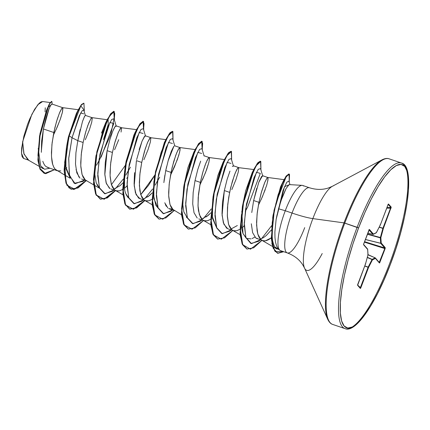 <?xml version="1.0" encoding="UTF-8"?>
<svg xmlns="http://www.w3.org/2000/svg" width="430" height="430" viewBox="0 0 430 430"><rect width="100%" height="100%" fill="white"/><g stroke="black" fill="none" stroke-linecap="round" stroke-linejoin="round"><path stroke-width="0.64" d="M304.698 268.422A44.661 10.943 108.8 0 1 312.857 218.612A34.991 4.789 20.8 0 1 292.04 213.054A34.991 4.789 -159.2 0 0 312.857 218.612A44.661 10.943 108.8 0 1 333.46 185.825A44.661 10.943 108.8 0 0 312.857 218.612L343.989 222.88L358.566 227.981A86.167 21.108 -71.2 0 1 404.738 166.442A86.167 21.108 -71.2 0 1 390.289 264.488L390.289 264.488A86.167 21.108 -71.2 0 1 344.118 326.021A86.167 21.108 -71.2 0 1 358.566 227.981L357.12 227.293A87.478 21.43 108.8 0 0 344.435 328.386A87.478 21.43 108.8 0 0 389.327 264.353A87.478 21.43 -71.2 0 1 344.435 328.386A87.478 21.43 -71.2 0 1 357.12 227.293L344.774 223.089A87.478 21.43 108.8 0 0 332.089 324.182A87.478 21.43 -71.2 0 1 344.774 223.089L343.989 222.88A87.091 21.339 108.8 0 0 328.079 320.011A87.091 21.339 -71.2 0 1 343.989 222.88L312.857 218.612A44.661 10.943 108.8 0 0 304.698 268.422A44.661 10.943 108.8 0 0 322.21 253.523M304.709 227.637A34.411 8.433 -71.2 0 1 287.046 252.824A34.411 8.433 -71.2 0 1 292.04 213.054A34.411 8.433 -71.2 0 1 309.697 187.862A34.411 8.433 -71.2 0 0 292.04 213.054L285.267 210.748A34.411 8.433 -71.2 0 1 303.134 185.674M287.906 185.738L289.46 184.62M288.933 184.787L285.988 188.684L282.225 197.144L278.527 208.765L285.267 210.748A34.411 8.433 108.8 0 0 280.795 250.69M256.774 188.2L253.641 200.536L258.935 202.337L257.274 212.452L256.576 222.235L257.081 230.679L257.823 234.124L258.898 236.93L260.295 239.026L261.999 240.365L263.988 240.913L266.224 240.666L268.664 239.639L271.239 237.887L265.423 240.843L262.682 240.65L260.817 239.542L257.817 234.103L256.602 225.223L257.086 214.124L258.935 202.337L253.641 200.536L251.77 212.522M251.319 223.772L252.63 232.678L255.796 237.973L262.682 240.65M263.482 237.666L260.284 239.016L263.375 237.731L266.369 235.441L271.298 229.991L266.369 235.441M42.79 161.261C43.747 163.97 44.849 165.749 46.101 166.603L47.811 167.512L57.55 170.828L55.981 169.968C54.771 169.13 53.712 167.372 52.804 164.685C52.207 163.223 51.767 160.256 51.482 155.784L51.933 144.518L53.804 132.51L43.392 128.968L41.656 141.013L41.339 152.317M66.806 167.485L65.876 168.243M60.802 170.914L57.55 170.828M81.555 178.998L86.855 180.804L85.285 179.944L82.108 174.661L80.786 165.76L81.238 154.494L83.108 142.486L77.814 140.685L75.938 152.72L75.492 163.975L76.814 172.865L79.991 178.138M107.118 150.661L105.248 162.664L104.796 173.93L106.119 182.836L109.301 188.12L109.94 188.555L106.393 183.648L104.834 174.72L107.118 150.661L112.413 152.462L107.118 150.661L109.854 139.648L112.751 131.204L115.1 126.522L116.256 126.221M113.762 189.135L120.126 185.626L122.98 182.868L120.104 185.647M126.689 178.434L127.398 177.477M127.06 185.927L124.485 188.195L127.06 185.927M136.6 129.64L120.991 127.688L118.336 132.316L114.686 143.05L112.413 152.462L110.752 162.578L110.053 172.36L110.144 176.811L111.3 184.25L112.375 187.055L113.773 189.152L115.24 190.361L117.465 191.038L119.701 190.791L122.738 189.415L119.411 190.866L116.159 190.775L114.59 189.92L111.413 184.637L110.091 175.736L110.542 164.47L112.413 152.462L115.149 141.443L118.051 133.004L120.4 128.323L121.556 128.022L121.061 132.058M134.547 172.65L134.101 183.916L135.423 192.812L138.6 198.09L145.464 200.751L143.894 199.891L140.718 194.613L139.395 185.712L139.847 174.446L141.717 162.438L136.423 160.632L141.717 162.438L144.453 151.419L147.356 142.975L149.704 138.299L150.86 137.998L150.366 142.034L148.027 149.688L143.916 159.707M143.41 199.042L149.42 195.612L152.284 192.844L147.7 196.956M165.905 139.616L150.296 137.665L147.641 142.292L145.232 148.893L141.717 162.438L140.056 172.554L139.358 182.336L139.863 190.78L141.68 197.031L143.077 199.128L144.544 200.337L146.77 201.014L149.006 200.767L152.043 199.391L148.715 200.842L145.464 200.751M169.468 208.926L174.768 210.727L173.199 209.867L170.022 204.589L168.7 195.688L169.151 184.416L171.022 172.414L165.727 170.608L163.851 182.61M164.728 202.777L167.899 208.061M200.665 161.132L197.768 169.571L195.032 180.584L200.326 182.385L198.182 197.499L198.058 206.733L198.472 210.732L200.289 216.978L201.686 219.08L203.153 220.284L205.379 220.966L207.615 220.719L210.652 219.338L207.325 220.794L204.073 220.703L202.503 219.843L199.326 214.565L198.004 205.658L198.456 194.392L200.326 182.385L195.032 180.584L193.161 192.592L192.71 203.863L194.037 212.769L197.214 218.042M201.675 219.064L208.039 215.554L210.899 212.796L206.362 216.865M224.336 190.56L222.46 202.573L222.014 213.834L223.337 222.729L226.508 228.013L227.685 228.722L223.842 224.154L222.084 215.231L224.336 190.56L229.631 192.361L224.336 190.56L227.072 179.536L229.975 171.092M230.98 229.04L237.333 225.535M244.278 225.825L241.703 228.099L244.278 225.825M253.818 169.544L238.209 167.593L236.618 169.915L234.377 175.209L230.716 187.507L228.701 197.397L227.486 207.475L227.362 216.709L228.518 224.148L229.593 226.954L230.991 229.05L232.695 230.389L234.683 230.937L236.919 230.695L239.956 229.314L236.629 230.765L233.377 230.679L231.808 229.819L228.631 224.535L227.309 215.634L227.76 204.368L229.631 192.361L232.367 181.347L235.269 172.903L237.618 168.221L238.774 167.926L238.284 171.957L235.941 179.616L231.829 189.635M51.799 103.958L62.699 107.667L62.947 108.075L62.452 112.106L60.114 119.766L56.002 129.785M50.971 104.705L48.757 109.435L45.994 117.922L43.392 128.968L53.804 132.51L56.54 121.496L59.442 113.052L61.791 108.371L62.947 108.075M80.173 129.511L77.814 140.685L83.108 142.486L85.844 131.472L88.747 123.028L91.095 118.347L92.251 118.051L92.004 117.643L85.312 115.364M84.758 115.966L82.689 120.954M92.251 118.051L91.757 122.082L89.419 129.736L85.307 139.755M116.009 125.813L121.308 127.613L121.556 128.022M118.723 139.712L114.611 149.731M144.948 135.896L142.061 141.174L139.159 149.613M136.638 159.6L141.97 141.4L144.313 136.627L145.533 136.079L143.298 128.694L140.992 129.452L136.761 137.831L128.376 169.372L127.054 185.878L128.871 198.166L133.907 203.669L141.545 201.353L143.378 200.041M173.715 146.469L171.366 151.145L168.463 159.595L165.727 170.608L171.022 172.414L173.758 161.395L176.66 152.951L179.009 148.275L180.165 147.974L179.917 147.565L174.558 145.749M180.165 147.974L179.67 152.01L177.332 159.664L170.452 175.365L174.462 166.904L178.799 155.251L180.062 150.049L179.874 147.554L178.009 149.968L175.768 155.257L172.107 167.555L169.361 182.53L168.662 192.312L168.753 196.757L169.909 204.202L170.984 207.007L172.382 209.104L181.557 214.763M203.922 155.735L209.222 157.541L209.469 157.95L208.975 161.981L206.636 169.64L202.525 179.659M199.756 185.341L205.518 172.618L208.899 162.303L209.512 158.455L209.351 157.638L208.905 157.617L207.314 159.939L205.072 165.233L202.6 172.978L200.326 182.385L203.062 171.371L205.965 162.927L208.314 158.245L209.469 157.95M233.474 166.12L232.318 166.421M262.778 176.101L261.628 176.391L258.898 182.024M258.365 205.287L262.375 196.827L266.713 185.174L267.976 179.976L267.96 177.59L266.82 178.337L264.858 182.191L261.209 192.925L258.935 202.337L261.671 191.323L264.574 182.879L266.923 178.197L268.078 177.902L267.589 181.933M253.635 200.547L258.785 182.325L262.536 175.687L267.831 177.493L268.078 177.902M265.245 189.587L261.134 199.606M39.581 135.864L48.692 105.167M50.213 102.539L42.651 101.534L37.824 104.7L31.884 114.289L22.65 141.68L23.8 153.392L27.816 159.783L38.963 166.227M28.724 160.197L24.021 154.139L22.65 141.68L21.511 153.284L23.698 158.487L28.724 160.197M49.117 108.527L43.392 128.968L41.307 151.677M46.101 166.603L49.627 168.13L46.101 166.603M83.748 113.826L80.684 113.004L72.036 137.745L69.235 135.821L80.829 105.823L84.312 110.456L84.146 111.418M54.363 169.743L45.618 173.72L39.899 168.388L37.953 155.262L39.512 137.788L47.983 107.349L52.164 104.081L51.863 101.448L49.907 103.48L46.811 110.204L40.2 133.929L38.146 159.965L40.178 169.038L44.397 173.457L54.363 169.743M84.307 110.472L83.925 103.205L81.394 105.033L77.674 111.58L68.993 135.74L77.427 111.494L81.152 104.947L83.925 103.205M44.274 173.414L39.931 168.958L37.904 159.885L39.952 133.848L46.569 110.118L49.665 103.394L51.622 101.367L49.122 104.366L39.538 136.117L37.996 160.901L40.119 169.355L44.274 173.414M49.907 168.227L44.559 169.243L40.678 165.899L38.211 148.398M39.538 136.117L49.122 104.366M83.796 103.173L81.544 104.458L78.158 109.994L68.386 136.998L76.352 113.509M53.234 135.466L57.244 127.006L60.447 118.82L62.377 112.429L62.828 107.763L61.689 108.51L59.727 112.364L57.319 118.965L54.889 127.656L52.143 142.626L51.444 152.408L51.535 156.859L52.691 164.298L53.766 167.103L55.164 169.2L64.339 174.865M107.855 119.825L91.961 117.632L90.993 118.486L87.854 125.334L85.382 133.074L83.108 142.486L81.447 152.602L80.749 162.384L80.84 166.835L81.996 174.274L83.071 177.079L84.468 179.176L85.935 180.385L100.061 188.55M272.803 246.616L277.156 249.137L275.012 247.013M272.212 238.456L271.873 226.513M272.652 218.257L272.937 216.199M273.098 215.15L280.532 186.851L283.37 181.014M251.055 238.886L246.578 238.424L242.977 233.501L241.821 211.205M254.485 168.237L257.909 162.68L260.306 161.185L257.178 163.636L252.668 172.107L243.391 201.616L240.058 233.151L242.122 243.875L246.884 249.018L242.439 244.579L240.209 235.172L242.369 206.626L254.485 168.237L252.254 172.505L245.734 190.587L252.421 172.199M213.258 195.623L212.189 216.338L216.806 228.147L212.399 218.134L212.785 198.956M213.366 194.967L217.913 175.435L223.009 162.422M223.965 160.852L224.557 160.127M186.33 217.08L187.501 218.166L183.841 211.882L182.707 203.777M184.018 185.244L187.953 167.635L193.79 152.29M153.902 181.32L153.451 194.731L155.794 205.244L158.197 208.195L153.838 198.499L153.913 181.272M140.739 194.672L148.554 185.33L154.719 175.236L140.739 194.666M124.598 171.35L124.469 188.093C124.748 191.431 125.85 194.462 127.774 197.193L128.893 198.219L125.764 193.607M125.436 165.136L134.042 134.606M134.542 133.569L135.084 132.521M136.159 130.784L135.961 131.064M111.434 184.696L125.415 165.26L111.434 184.701M96.965 184.835L99.588 188.243L96.169 182.788L94.82 174.365L96.051 155.671M107.957 118.374L113.676 111.284L114.74 113.584L114.24 119.556L113.778 111.306L110.65 113.767L106.135 122.249L96.863 151.763L93.536 183.293L95.605 194.011L100.244 199.106L107.091 197.859L115.347 190.501L104.001 199.165L96.164 195.198L93.434 179.552L95.842 156.756L107.957 118.374L105.732 122.625L101.485 133.064L105.877 122.367M108.123 119.776L108.231 124.512L103.469 139.578M65.989 151.392L65.924 168.598L70.283 178.273L65.683 166.609L66 151.349M303.532 185.986A34.411 8.433 108.8 0 0 285.267 210.748L292.04 213.054A34.411 8.433 -71.2 0 0 287.046 252.824M279.817 250.217A34.411 8.433 -71.2 0 1 285.267 210.748L278.527 208.765L276.125 219.434L274.888 232.012L274.964 237.537L275.544 242.31L276.635 246.121L278.183 248.836L280 250.357M289.954 184.647L288.895 181.121L286.826 182.164L283.058 190.339L276.125 219.434L284.504 186.717L288.74 184.916M271.631 225.691L261.607 238.628L271.631 225.691M262.751 175.977L260.515 168.592L258.226 169.323L254.039 177.59L245.664 208.835L244.272 225.304L245.96 237.709L250.846 243.493L258.371 241.38L260.295 239.843L251.469 243.643L245.863 237.43L244.299 222.923L246.519 203.906L256.441 172.29L260.306 173.381L247.621 207.066L245.299 211.297M231.173 229.926L222.31 233.694L216.618 227.631L214.989 213.183L217.177 194.14L227.115 162.357L231.001 163.422M211.232 208.969L203.417 218.537L211.232 208.969M201.869 219.95L193.005 223.724L187.313 217.655L185.685 203.213L187.872 184.169L197.811 152.387L201.697 153.446M172.564 209.98L163.706 213.748L158.014 207.685L156.38 193.247L158.562 174.204L168.501 142.416L172.392 143.459M159.707 177.138L157.385 181.374M152.623 189.017L144.808 198.585L152.623 189.017M143.26 200.004L134.402 203.772L128.704 197.709L127.076 183.271L129.258 164.228L139.196 132.44L143.088 133.483M130.403 167.162L128.081 171.398M123.319 179.041L115.503 188.609L123.319 179.041M113.955 190.028L105.092 193.796L99.4 187.733L97.771 173.285L99.959 154.236L109.897 122.453L113.783 123.523L101.098 157.186M84.651 180.052L75.175 183.691L69.536 175.849L68.687 158.788L72.036 137.745L69.235 135.821L64.667 162.309L65.994 182.637L69.16 188.023L73.826 189.479L86.29 180.611L78.034 187.969L71.186 189.216L66.247 183.368L64.387 170.979L68.993 135.74L64.14 170.893L66.005 183.282L70.945 189.13L77.792 187.883L86.043 180.525L74.702 189.189L66.86 185.228L64.129 169.581L66.537 146.78L68.993 135.74L68.386 136.998L66.537 146.78M114.407 120.099L114.278 111.537L109.553 115.955L102.56 132.246L96.336 155.558L93.681 178.826L96.266 195.005L104.114 199.278L115.595 190.587L107.339 197.945L100.491 199.187L95.847 194.091L93.778 183.379L97.11 151.844L106.382 122.33L110.897 113.848L114.02 111.391L114.407 120.099M143.711 130.07L143.582 121.513L138.858 125.931L131.865 142.222L125.641 165.534L122.985 188.802L125.571 204.981L133.418 209.254L144.894 200.557L136.638 207.921L129.785 209.163L125.146 204.062L123.082 193.339L126.415 161.804L135.692 132.295L140.207 123.819L143.33 121.368L143.711 130.07M173.016 140.046L172.887 131.483L168.162 135.907L161.169 152.198L154.945 175.51L152.29 198.778L154.875 214.957L162.723 219.23L174.204 210.533L165.942 217.897L159.095 219.139L154.456 214.038L152.387 203.315L155.725 171.774L164.996 142.266L169.511 133.789L172.634 131.344L173.016 140.046M202.32 150.022L202.191 141.459L197.467 145.883L190.474 162.169L184.25 185.48L181.594 208.754L184.18 224.933L192.033 229.206L203.508 220.509L195.252 227.868L188.404 229.115L183.76 224.025L181.691 213.307L185.024 181.772L194.296 152.258L198.81 143.77L201.933 141.314L202.32 150.022M231.625 159.998L231.496 151.435L226.771 155.853L219.778 172.145L213.554 195.456L210.899 218.73L213.484 234.909L221.332 239.182L232.813 230.485L224.557 237.844L217.704 239.085L213.065 233.99L210.996 223.272L214.328 191.742L223.6 162.228L228.115 153.746L231.238 151.29L231.625 159.998M260.929 169.968L260.806 161.417L256.108 165.776L249.137 181.971L242.907 205.191L240.203 228.448L242.708 244.724L250.464 249.196L261.902 240.386L253.77 247.787L247.003 249.061L242.364 243.96L240.3 233.237L243.638 201.697L252.91 172.194L257.425 163.717L260.548 161.266L260.929 169.968M289.229 182.223L289.535 174.413L286.412 176.069L275.947 203.32L272.249 222.428L271.577 239.451L274.571 250.577L277.737 253.308L283.709 251.706L277.753 253.313L273.356 248.212L271.513 238.505L274.297 210.361L282.354 183.9L286.315 176.209L289.057 173.946L289.272 182.003M96.524 165.206L98.835 161.008L96.524 165.206M125.829 175.177L128.14 170.979L125.829 175.177M143.545 129.532L143.082 121.281L139.96 123.738L135.445 132.209L126.173 161.718L122.84 193.253L124.904 203.976L129.543 209.077L136.396 207.835L144.652 200.477L133.305 209.141L125.469 205.174L122.738 189.523L125.151 166.727L137.267 128.339L142.986 121.26L144.045 123.56L143.545 129.532M155.139 185.147L157.445 180.96L155.139 185.147M172.634 131.344L169.269 133.708L164.754 142.185L155.477 171.694L152.145 203.234L154.209 213.957L158.971 219.096L154.526 214.661L152.295 205.255L154.451 176.703L166.566 138.326L170.092 132.639L172.505 131.311M202.154 149.484L201.691 141.233L198.563 143.69L194.048 152.172L184.776 181.691L181.449 213.226L183.519 223.939L188.286 229.072L183.83 224.643L181.6 215.236L183.755 186.684L195.865 148.312L201.589 141.207L202.654 143.507L202.154 149.484M231.114 151.258L227.873 153.666L223.358 162.148L214.081 191.656L210.754 223.191L212.823 233.909L217.585 239.042L213.135 234.608L210.904 225.207L213.065 196.655L225.18 158.272L228.701 152.591L231.114 151.258M288.933 173.919L286.074 176.128L282.112 183.814L274.055 210.275L271.271 238.419L273.109 248.126L277.506 253.232L283.461 251.62L275.2 251.636L271.911 243.858L272.969 215.919L278.113 194.774L284.284 179.17L288.933 173.919M103.463 139.61L107.435 127.92M107.339 120.223L106.656 121.088M137.267 128.339L135.036 132.607L126.119 161.223L125.151 166.727M166.566 138.326L164.341 142.577L154.451 176.703M195.865 148.312L193.65 152.548L183.755 186.684M183.954 185.647L182.814 205.578M224.154 160.6L223.874 160.992M225.18 158.272L222.95 162.535L213.065 196.655M245.734 190.587L242.369 206.626M241.52 214.425C240.816 221.536 241.3 227.895 242.977 233.501L246.11 238.118M252.087 238.559L254.861 237.124M284.284 179.17L280.532 186.851L273.12 215.011L271.744 230.641L272.529 240.359C273.512 244.261 274.345 246.487 275.017 247.024L279.065 249.706M78.991 177.16L76.04 169.56M77.814 140.685L72.036 137.745L79.335 115.675L82.281 110.601L83.834 110.419L85.398 115.471L84.436 116.568L82.469 121.609L77.814 140.685L72.036 137.745L68.752 157.966L69.284 174.752L74.245 183.336L82.925 181.412L84.764 180.089M98.776 161.422L110.827 134.542L113.993 118.723L111.687 119.475L107.462 127.85L99.072 159.385L97.75 175.892L99.567 188.179L104.603 193.694L112.235 191.382L114.074 190.065M174.838 146.049L172.597 138.67L170.291 139.433L166.066 147.812L157.681 179.348L156.359 195.849L158.175 208.136L163.212 213.645L170.844 211.334L172.677 210.017M204.142 156.025L201.906 148.646L199.601 149.403L195.376 157.778L186.986 189.307L185.663 205.814L187.475 218.101L192.511 223.621L200.143 221.31L201.987 219.993M233.447 166.001L231.211 158.622L228.905 159.374L224.68 167.748L216.29 199.289L214.968 215.796L216.784 228.083L221.821 233.597L229.459 231.281L231.292 229.969M276.125 219.434L277.113 214.559M278.527 208.765L280.021 203.605M280.854 201.009L286.187 188.329M257.398 238.854L255.791 237.973M172.371 209.087L168.732 208.604M166.34 206.335L165.362 204.503M164.018 181.132L164.867 175.23M165.727 170.608L166.603 166.63M168.055 161.019L173.919 146.2M140.207 198.961L136.122 194.677L134.203 185.771L136.423 160.632M113.38 129.731L114.708 127.113M115.46 126.087L115.944 125.802M343.989 222.88A87.091 21.339 -71.2 0 1 384.157 158.944A87.091 21.339 108.8 0 0 343.989 222.88M344.774 223.089A87.478 21.43 -71.2 0 1 389.666 159.057A87.478 21.43 108.8 0 0 344.774 223.089M357.12 227.293A87.478 21.43 -71.2 0 1 402.012 163.26A87.478 21.43 -71.2 0 1 389.327 264.353A87.478 21.43 108.8 0 0 402.012 163.26A87.478 21.43 108.8 0 0 357.12 227.293M358.566 227.981L364.785 212.764L371.369 198.832L378.077 186.727L384.64 176.907L390.816 169.748L396.358 165.534L401.061 164.416L404.738 166.442L407.248 171.538L408.5 179.503L408.441 190.033L407.076 202.718L404.458 217.08L400.679 232.565L395.901 248.572L390.289 264.488L384.071 279.704L377.486 293.631L370.778 305.741L364.21 315.561L358.039 322.715L352.498 326.934L347.795 328.052L344.118 326.021L341.608 320.93L340.356 312.965L340.415 302.435L341.78 289.745L344.398 275.383L348.171 259.903L352.955 243.896L358.566 227.981M380.319 224.965L380.029 224.933L380.319 224.965L376.443 232.555L373.46 234.108L369.424 229.464L363.732 243.805L363.603 244.788L367.639 249.432L367.983 254.818L365.489 263.993L357.781 284.289L357.62 285.316L360.351 288.46L360.829 287.794L360.383 287.573L360.829 287.794L368.537 267.498L368.091 267.283L368.537 267.498L368.155 267.137L372.031 259.548L368.091 267.283L364.737 266.025L368.091 267.283L360.383 287.573L358.013 285.423L360.383 287.573L368.155 267.137L364.79 265.874L368.537 267.498L372.412 259.913L375.395 258.36L379.636 262.907L385.119 248.658L385.253 247.68L381.216 243.036L380.867 237.645L383.361 228.47L391.236 207.152L388.301 204.126L380.319 224.965L376.443 232.555L373.46 234.108L369.219 229.555L363.57 244.423L367.639 249.432L367.983 254.818L365.489 263.993L357.62 285.316L360.555 288.342L368.537 267.498L372.412 259.913L375.395 258.36L379.432 262.999L385.119 248.658L385.253 247.68L381.216 243.036L380.867 237.645L383.361 228.47L391.236 207.152L388.505 204.008L388.027 204.675L380.324 224.987L379.964 225.083M45.085 111.881L45.252 107.79M42.849 101.571L41.183 101.808L39.189 103.238L34.561 109.37L29.729 118.949L27.493 124.56L23.876 136.176L21.677 148.011L21.5 153.123L22.134 156.671L23.526 158.417M367.795 233.146L372.939 234.388L369.037 229.9L372.939 234.388L367.795 233.146L372.955 234.398L373.46 234.108A0.435 0.408 62.5 0 1 373.262 234.361L376.245 232.802A0.435 0.408 -117.5 0 0 376.443 232.555L376.427 232.619M372.031 259.548L367.268 257.505L372.031 259.548L375.143 257.828L368.021 254.651L375.143 257.828A0.435 0.408 62.5 0 1 375.395 258.36A0.435 0.419 -41 0 0 375.331 257.941A0.435 0.419 139 0 1 375.395 258.36A0.435 0.408 -117.5 0 0 375.143 257.828L372.154 259.381L367.322 257.307L372.154 259.381A0.435 0.408 62.5 0 1 372.412 259.913A0.435 0.408 -117.5 0 0 372.154 259.381L372.412 259.913L372.031 259.548M379.217 262.472L379.9 262.407L378.674 261.789L379.577 262.241L384.802 248.486L364.387 242.133L385.119 248.658L384.802 248.486L379.217 262.472A0.435 0.419 139 0 1 379.432 262.999A0.435 0.419 -41 0 0 379.362 262.579L375.325 257.935A0.435 0.419 -41 0 0 375.186 257.828A0.435 0.419 139 0 1 375.331 257.941L368.021 254.63A0.435 0.365 -3.7 0 0 367.967 254.495M364.559 241.676L384.732 247.959L380.695 243.315L365.371 239.531L380.695 243.315L380.33 237.86L367.37 234.264L380.33 237.86L382.867 228.416L379.201 227.19L382.867 228.416L390.623 207.964L386.721 208.152L391.069 208.179L390.623 207.964L382.915 228.255L379.281 227.035L383.361 228.47L382.915 228.255L383.361 228.47L382.867 228.416L380.373 237.591L367.467 234.011L380.867 237.645L380.33 237.86A0.435 0.365 -3.7 0 0 380.867 237.645A0.435 0.365 176.3 0 1 380.33 237.86L380.679 243.251L365.392 239.472L380.679 243.251A0.435 0.365 -3.7 0 0 381.216 243.036A0.435 0.365 176.3 0 1 380.679 243.251L380.695 243.315A0.435 0.419 -41 0 0 381.216 243.036A0.435 0.419 139 0 1 380.695 243.315L384.732 247.959L384.802 248.486L384.732 247.959A0.435 0.419 -41 0 0 385.253 247.68A0.435 0.419 139 0 1 384.732 247.959L364.559 241.676M386.914 207.631L390.848 207.443L388.177 204.368L390.848 207.443L390.623 207.964L390.848 207.443A0.435 0.419 -41 0 0 391.236 207.152A0.435 0.419 139 0 1 390.848 207.443L386.914 207.631M360.243 288.003A0.435 0.419 139 0 1 360.351 288.46A0.435 0.419 -41 0 0 360.243 288.003L360.383 287.573L360.243 288.003L357.62 284.977M375.159 257.823L367.983 254.818A0.435 0.365 -3.7 0 0 368.021 254.651L367.671 249.266A0.435 0.365 176.3 0 1 367.639 249.432A0.435 0.419 -41 0 0 367.569 249.008L367.671 249.266M388.204 204.282A0.435 0.419 -41 0 0 388.505 204.008A0.435 0.419 139 0 1 388.236 204.272M388.016 204.701L388.096 204.288M380.26 225.073L376.245 232.802M376.094 232.668L376.443 232.555L376.094 232.668M372.939 234.388L373.46 234.108L372.939 234.388A0.435 0.419 -41 0 0 373.46 234.108M369.096 229.749A0.435 0.419 -41 0 0 369.424 229.464A0.435 0.419 139 0 1 369.128 229.738M368.945 230.088L368.913 229.738M363.597 244.46A0.435 0.419 139 0 1 363.603 244.788A0.435 0.419 -41 0 0 363.57 244.417M367.424 248.9L367.639 249.432L367.424 248.9M367.79 254.356L367.983 254.818M365.478 264.02L365.204 263.961M357.615 285.009A0.435 0.419 139 0 1 357.62 285.316A0.435 0.419 -41 0 0 357.599 284.961M280.516 250.62L287.283 252.921C294.055 255.431 299.173 259.338 302.634 264.649L304.542 268.089L327.767 319.361C329.122 322.172 330.761 323.86 332.686 324.43L345.037 328.633C355.406 333.288 375.358 304.311 390.311 264.541C408.72 216.887 414.928 165.555 401.41 163.013L389.064 158.81C387.188 158.084 384.861 158.423 382.071 159.82L332.39 186.276L328.778 187.84C322.796 189.936 316.356 189.915 309.46 187.765L302.693 185.464M289.487 184.62L302.129 185.351M110.859 188.974L116.159 190.775M198.773 218.897L204.073 220.703M228.077 228.873L233.377 230.679M145.313 135.789L150.613 137.589M233.227 165.711L238.526 167.517M43.269 168.721L39.227 166.383M78.158 109.994L76.336 113.536M62.656 107.656L78.292 109.731M64.586 175.01L70.3 178.31M115.24 190.361L122.948 194.817M144.544 200.337L152.252 204.793M179.874 147.554L195.209 149.592M209.179 157.53L224.514 159.568M203.153 220.284L210.861 224.739M232.458 230.26L240.166 234.715M267.788 177.482L284.042 179.638M261.762 240.236L272.539 246.465M96.175 154.881L95.842 156.756M273.12 215.011L272.969 215.919M113.993 118.723L116.229 126.103M258.371 241.38L260.44 239.892M388.032 204.691L380.324 224.987M372.955 234.398L373.256 234.361M368.967 230.077L363.533 244.364L367.564 249.008M368.005 254.797L365.5 264.015L357.545 284.891L360.281 288.036"/></g></svg>
